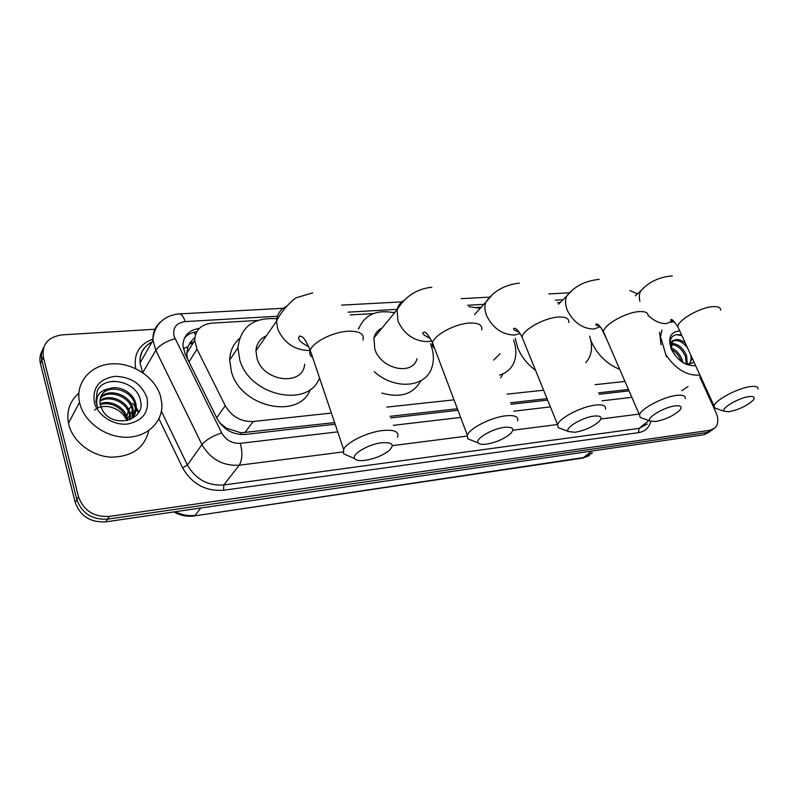 <?xml version="1.0" encoding="UTF-8"?>
<svg xmlns="http://www.w3.org/2000/svg" width="798" height="798" viewBox="0 0 798 798"><rect width="100%" height="100%" fill="white"/><g stroke="black" fill="none" stroke-linecap="round" stroke-linejoin="round"><path stroke-width="1.2" d="M194.852 337.514L190.592 341.953L187.919 346.811L186.762 353.285L187.44 358.761M219.709 422.87L226.433 428.197L240.986 432.815L334.601 422.591M390.082 416.337L457.374 408.756M510.461 402.781L547.049 398.661M598.57 392.855L628.455 389.484M666.48 356.796L660.844 337.813M257.724 320.417L211.879 323.13C200.877 324.437 195.161 330.212 194.712 340.467L197.026 349.165L225.255 405.713C231.709 416.656 241.036 421.913 253.255 421.484L331.389 413.065M386.801 407.1L454.022 399.858M507.059 394.142L543.618 390.212M595.109 384.666L624.974 381.444M560.306 302.492L557.443 302.661M481.314 307.17L476.725 307.439M394.98 312.287L392.766 312.417M373.524 313.554L350.222 314.931M134.563 406.521L138.453 412.726M699.806 377.095L715.866 412.207C718.649 418.77 718.419 423.957 715.198 427.778L710.21 430.242L109.316 516.426C93.895 517.164 83.63 510.64 78.533 496.835L43.282 356.826C41.905 344.197 48.199 336.876 62.174 334.871L154.902 329.255M712.205 430.002L707.218 432.476L107.54 519.149C92.159 519.907 81.935 513.403 76.857 499.648L41.805 360.038C40.838 355.509 41.446 351.339 43.641 347.539C41.446 351.339 40.838 355.509 41.805 360.038L76.857 499.648C81.935 513.403 92.159 519.907 107.54 519.149L707.218 432.476L713.103 429.334M199.291 328.417C188.717 330.053 183.271 335.858 182.951 345.823L185.196 354.232L217.246 418.86C223.63 429.743 232.906 434.94 245.076 434.451L335.16 424.227M390.641 417.933L457.952 410.292M511.049 404.267L547.637 400.107M599.168 394.262L629.053 390.87M184.348 338.272C187.35 334.601 191.49 332.417 196.777 331.719M710.11 431.568L704.245 434.691L105.775 521.852C90.443 522.62 80.249 516.146 75.202 502.431L40.349 363.22C39.391 358.711 40 354.551 42.184 350.761M660.594 336.337L661.981 330.033M670.988 322.242L674.31 321.704M689.273 363.838C690.968 361.634 691.497 358.751 690.829 355.17M689.542 363.808L692.235 358.232M686.34 363.689L685.442 356.417C681.981 348.995 677.253 345.005 671.268 344.437M687.248 363.818L686.589 355.459C682.779 347.499 677.761 343.529 671.527 343.529M681.283 361.494L680.854 360.237C678.829 355.339 675.716 351.778 671.527 349.564M682.879 362.581L682.001 359.29C679.567 353.634 675.946 349.853 671.148 347.958M687.407 347.699C682.2 341.444 677.332 339.33 672.804 341.354M671.377 349.225L672.465 341.773L674.37 340.128C677.592 338.811 681.243 339.838 685.342 343.18M683.148 362.751C687.587 364.467 691.188 364.197 693.931 361.943M695.607 365.604C685.911 366.322 677.891 360.995 671.557 349.614C667.537 338.103 670.26 331.848 679.716 330.871M670.968 348.217C669.791 343.509 670.928 340.806 674.37 340.128M681.731 335.27C675.258 333.544 671.387 335.529 670.12 341.225L671.826 350.462M699.936 375.07C687.108 376.077 675.746 369.274 665.841 354.671M688.026 386.561L681.721 390.701M681.901 335.659L676.534 334.651M749.272 396.566C738.868 397.584 719.876 408.955 724.454 411.319L729.043 411.728C738.948 409.653 746.968 405.823 753.113 400.237C755.377 397.344 754.1 396.117 749.272 396.566M717.053 408.825L714.908 408.097L714.13 406.092C714.4 400.476 738.25 387.698 750.908 386.521C755.896 385.993 758.29 386.85 758.07 389.085M606.66 339.16L601.103 327.808M619.737 369.364C606.979 364.097 597.542 354.94 591.448 341.883L590.739 340.138M659.547 332.177L661.053 344.736M675.317 405.863C664.245 406.96 645.552 418.232 650.071 420.975L655.587 421.544C665.412 419.588 673.442 415.848 679.687 410.322C682.569 406.85 681.113 405.354 675.317 405.863M643.018 418.461L640.225 417.464L639.507 415.02C640.335 408.945 663.577 396.636 676.854 395.369C682.889 394.751 685.691 395.828 685.273 398.591M535.548 370.342C527.398 364.287 521.473 356.836 517.782 347.988L515.219 338.322M589.642 336.128C592.485 345.055 592.076 352.716 588.435 359.13L585.762 362.591M594.121 416.067C582.35 417.254 564.016 428.336 568.395 431.499L575.069 432.297C584.784 430.471 592.794 426.87 599.118 421.484C602.779 417.314 601.113 415.509 594.121 416.067M561.822 429.015L558.211 427.658L557.622 424.686C559.099 418.172 581.632 406.451 595.527 405.085C602.879 404.367 606.201 405.723 605.473 409.155M468.845 306.641L480.236 308.347M493.623 360.088L500.087 353.743M513.563 339.998C516.645 348.806 516.605 356.676 513.453 363.609C510.63 369.334 506.002 373.165 499.548 375.09M502.76 374.212L500.595 377.763M504.545 427.329C492.077 428.606 474.162 439.399 478.291 443.01C479.518 444.296 482.231 444.666 486.431 444.137C495.987 442.441 503.957 439.02 510.321 433.853C514.989 428.895 513.064 426.721 504.545 427.329M472.376 440.636L467.698 438.75L467.339 435.189C469.553 428.297 491.309 417.274 505.802 415.808C514.84 414.96 518.78 416.666 517.613 420.925M382.033 328.048C377.793 330.033 375.09 333.325 373.933 337.923L374.811 349.185C381.065 369.294 412.815 376.067 417.035 358.631M358.591 329.015C364.616 314.681 376.606 309.285 394.551 312.816M430.381 343.649L430.85 344.846C433.833 352.935 434.162 360.477 431.868 367.459C425.972 387.539 394.741 390.431 374.202 371.629M358.302 328.407L358.97 327.938M420.845 380.736C413.404 394.222 400.387 398.322 381.803 393.035M381.773 442.76C368.437 444.167 351.09 454.441 354.751 458.641C356.167 460.446 359.659 461.015 365.235 460.326C374.561 458.79 382.422 455.628 388.806 450.85C395 444.795 392.656 442.092 381.773 442.76M349.873 456.506L343.549 453.743L343.629 449.364C346.821 442.142 367.579 432.097 382.781 430.501C394.511 429.494 399.419 431.738 397.504 437.234M266.382 335.778C259.968 338.671 256.487 343.659 255.939 350.741L256.996 358.312C263.46 382.092 303.27 386.431 304.646 364.127M319.519 377.853C308.886 408.616 249.415 396.137 239.709 359.649L237.924 347.818C240.547 326.851 253.505 317.155 276.806 318.731M310.382 389.294C299.779 419.928 240.896 407.878 231.42 371.728L229.694 360.008C230.014 351.18 233.285 343.998 239.5 338.462M79.87 403.788L79.511 402.282C75.182 382.501 90.693 364.836 111.92 363.828C133.086 362.561 155.311 377.524 160.588 396.397L161.844 403.479C163.231 421.454 147.839 436.945 127.012 437.254C106.234 437.783 84.558 422.471 79.87 403.788M148.797 430.581C144.508 448.047 131.84 456.905 110.802 457.164C91.62 456.067 73.037 441.763 68.808 424.726L68.468 423.239C66.334 411.09 69.795 401.095 78.832 393.264M133.795 415.928L135.55 407.559L135.131 404.935C132.268 389.564 107.61 383.519 101.316 395.609M130.483 419.479C134.583 416.127 136.518 411.748 136.278 406.342L135.859 403.718C133.505 392.736 119.281 384.855 109.097 388.736C102.264 391.808 99.261 396.985 100.089 404.257L102.703 410.741C113.565 429.264 146.114 420.037 140.448 400.576C137.166 380.995 104.797 374.372 97.276 390.741L95.89 401.883L97.725 407.439L96.758 403.728C96.119 395.319 100.229 390.322 109.097 388.736M131.999 418.132L132.249 409.783C129.635 395.898 108.378 388.985 100.289 398.352M132.488 417.603L133.376 411.189L132.967 408.576C130.293 394.312 108.189 387.599 100.488 397.643M129.765 419.768L129.386 414.571C126.952 402.202 109.296 394.701 99.88 401.384M130.353 419.539L130.094 413.374C127.63 400.626 109.037 393.244 99.92 400.596M126.822 420.636L126.563 419.299C124.269 408.456 110.224 400.776 100.189 404.746M127.64 420.446L127.271 418.122C124.927 406.9 110.014 399.219 100.029 403.868M146.962 397.643C149.396 412.027 142.912 420.825 127.51 424.037C113.386 425.623 97.635 415.419 94.344 402.461C92.299 387.798 99.022 379.1 114.513 376.367C130.593 376.576 141.406 383.668 146.962 397.643M94.533 410.102C102.892 402.581 120.049 407.269 125.535 418.262M114.942 381.245L110.244 381.683M183.261 348.497L187.919 346.811M241.445 434.581L240.986 432.815M225.375 428.616L226.433 428.197M195.41 334.911L194.253 332.177M244.757 432.706L253.255 421.484M216.707 417.793L225.255 405.713M189.006 361.913L197.026 349.165M277.425 316.247L185.136 321.584C176.228 322.921 172.538 327.828 174.074 336.307L221.664 432.905C225.934 440.207 232.158 443.678 240.318 443.319L337.734 431.868M342.96 451.957L239.21 465.224C222.901 466.112 210.482 459.229 201.964 444.596L155.809 350.292L152.997 340.347C152.548 332.646 155.181 326.432 160.887 321.714M142.762 372.666L155.809 350.292C159.57 345.155 165.974 341.295 175.021 338.711M153.096 341.335C144.069 345.753 139.71 352.955 140.039 362.94L142.692 372.616M650.799 421.374C649.093 427.798 644.993 431.568 638.48 432.666L223.53 490.261C205.535 491.418 191.899 483.947 182.622 467.847L158.962 418.8M135.65 368.586C133.466 354.103 139.231 344.267 152.927 339.07M710.21 430.242L704.245 434.691M43.381 357.285L40.459 363.679M78.533 496.835L75.202 502.431M109.316 516.426L105.775 521.852M648.854 420.536L639.078 428.376L647.298 423.977M221.664 432.905C212.617 435.947 206.054 439.848 201.964 444.596L187.4 465.015C195.66 479.319 207.779 485.972 223.779 484.975L639.078 428.376L638.48 432.666M161.405 411.299L187.4 465.015L182.622 467.847M240.318 443.319C242.692 452.685 242.333 459.997 239.21 465.224L223.779 484.975L223.53 490.261M639.108 414.092L600.914 418.98M557.553 424.516L512.855 430.242M467.059 436.097L392.327 445.653M563.029 299.749L555.348 300.188M483.907 304.317L467.688 305.255M397.145 309.335L348.088 312.168M393.284 425.344L460.646 417.434M513.782 411.189L550.391 406.89M601.951 400.835L631.846 397.324M283.19 308.287L179.241 313.913C181.575 314.033 183.54 316.597 185.136 321.584M193.575 342.302L190.153 342.532M591.976 451.04L582.779 458.082L194.193 515.947L584.086 457.493L592.475 452.875M175.4 511.708C181.844 515.039 188.428 516.236 195.141 515.309L200.797 508.007M130.593 406.97L130.194 407.559M129.835 408.137L128.877 409.893M128.269 411.299L127.73 412.815M127.51 413.593L126.902 416.825M720.664 310.123C720.684 307.539 718.2 306.372 713.203 306.632C700.544 307.09 677.622 320.237 677.831 326.751L678.998 329.315M648.146 315.34C654.151 321.055 660.225 323.808 666.36 323.579L672.933 320.796M644.505 287.19L640.874 290.671C639.228 293.534 638.899 297.075 639.866 301.295M648.116 315.958C648.315 312.776 645.392 311.32 639.378 311.599C626.131 312.128 603.797 324.756 603.458 331.759L604.894 335.07M571.428 291.14L566.77 295.968C564.914 300.058 565.114 304.876 567.378 310.422C573.632 322.452 582.42 328.666 593.732 329.075L600.256 326.741M568.794 322.492C569.253 318.552 565.822 316.746 558.5 317.055C544.675 317.644 523.019 329.624 522.032 337.085L523.757 341.335M491.768 295.44L485.802 302.243C484.436 306.213 484.695 310.661 486.6 315.589C492.875 328.187 502.161 334.681 514.471 335.07L520.146 333.534M481.703 329.843C482.541 324.986 478.481 322.721 469.513 323.05C455.139 323.709 434.212 334.921 432.496 342.761C431.848 345.095 432.526 346.901 434.541 348.187M404.626 300.108C400.646 302.113 398.112 305.345 397.045 309.774L398.072 321.255C404.337 334.482 414.192 341.275 427.648 341.644L431.658 340.896M363 340.098C364.536 333.863 359.509 330.911 347.908 331.24C332.896 331.998 312.926 342.123 310.213 350.262C309.075 353.334 309.873 355.728 312.636 357.444M286.502 306.362C280.327 309.305 277.006 314.252 276.547 321.215L277.704 328.956C283.908 343.03 294.552 350.242 309.634 350.571L310.113 350.531M132.598 403.229L135.431 406.471M135.859 407.04L138.892 411.958M186.762 353.285L194.712 340.467M637.512 293.824L629.881 290.562M43.282 356.826L40.349 363.22M179.241 313.913C173.625 314.362 168.538 316.088 163.999 319.1C160.627 321.764 158.383 324.108 157.266 326.123C154.553 330.362 153.136 335.11 152.997 340.347L140.039 362.94C139.361 353.584 143.351 346.621 152.019 342.063M569.044 292.836L548.894 293.923M489.234 297.155L461.224 298.661M401.853 301.873L341.644 305.125M192.787 343.569L189.316 343.808M194.193 515.947C187.191 516.905 180.428 515.568 173.924 511.927M589.363 455.598L582.779 458.082M127.451 419.02L129.057 416.347M130.283 414.282L131.879 411.628M690.33 363.01L689.332 363.838M714.13 406.092L677.831 326.751C673.851 320.976 671.537 318.601 670.909 319.649C670.19 320.207 670.809 320.596 672.774 320.806L673.223 320.736M724.454 411.319L714.908 408.097M635.378 295.819L640.874 290.671C648.964 281.834 659.447 276.906 672.315 275.899M650.071 420.975L640.225 417.464M599.797 326.222C596.016 325.315 594.849 324.577 596.305 324.008C598.191 324.028 600.575 326.611 603.458 331.759L639.507 415.02M558.63 304.188L566.77 295.968C574.361 286.342 585.173 280.796 599.208 279.35M568.395 431.499L558.211 427.658M519.199 332.128C513.952 330.252 512.346 328.966 514.361 328.257C516.605 328.477 519.159 331.429 522.032 337.085L557.622 424.686M474.471 314.681L485.802 302.243C493.334 291.22 504.516 284.846 519.368 283.12M478.291 443.01L467.698 438.75M430.391 338.482C423.329 335.16 421.184 333.055 423.947 332.177C425.583 331.419 428.436 334.951 432.496 342.761L467.339 435.189M373.933 337.923L397.045 309.774C405.354 296.257 416.945 288.746 431.828 287.25M354.751 458.641L343.549 453.743M308.846 346.861C299.629 341.993 296.647 338.362 299.888 335.958C302.402 337.325 303.479 335.06 310.213 350.262L343.629 449.364M255.939 350.741L276.547 321.215C280.966 310.851 294.572 297.654 297.036 297.514L312.696 292.876M237.924 347.818L229.694 360.008M79.511 402.282L68.468 423.239M136.278 406.342L135.55 407.559M133.376 411.189L132.648 412.396M130.503 415.977L129.795 417.164"/></g></svg>
